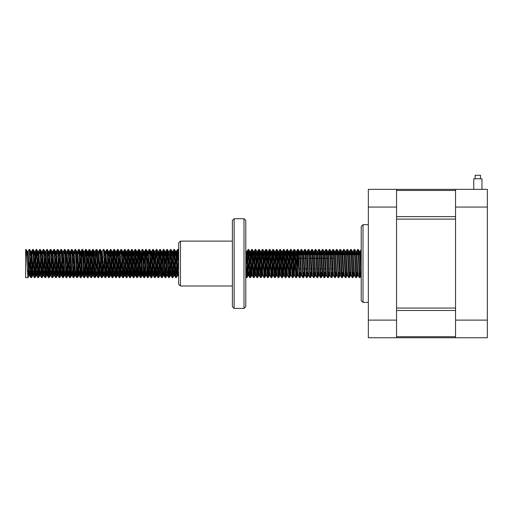 <?xml version="1.0" encoding="UTF-8"?>
<svg xmlns="http://www.w3.org/2000/svg" width="513" height="513" viewBox="0 0 513 513"><rect width="100%" height="100%" fill="white"/><g stroke="black" fill="none" stroke-linecap="round" stroke-linejoin="round"><path stroke-width="0.77" d="M298.335 258.308L297.655 259.552L297.655 255.442L298.181 254.916M331 268.863L332.982 268.863L332.982 267.985M297.655 259.552L297.867 271.903M329.493 268.863L327.467 268.863M325.96 268.863L323.934 268.863M322.427 268.863L320.401 268.863M318.894 268.863L316.867 268.863M315.36 268.863L313.34 268.863M311.827 268.863L309.807 268.863M307.415 268.863L306.274 268.863M305.831 268.863L302.741 268.863M301.234 268.863L299.207 268.863M332.982 258.263L330.571 258.263M328.987 258.263L327.037 258.263M326.595 258.263L323.504 258.263M323.062 258.263L319.971 258.263M319.528 258.263L316.438 258.263M315.995 258.263L312.904 258.263M312.462 258.263L311.327 258.263M310.442 258.263L309.371 258.263M307.794 258.263L305.838 258.263M305.402 258.263L302.311 258.263M301.868 258.263L298.778 258.263M368.302 224.707L363.005 224.707L361.242 226.477L361.242 300.656L363.005 302.42L368.302 302.42M396.562 189.38L396.562 207.047L368.302 207.047L368.302 189.38L487.35 189.38L487.35 337.746L455.557 337.746L455.557 189.38M396.562 320.086L396.562 337.746L368.302 337.746L368.302 320.086L396.562 320.086L396.562 207.047M299.374 272.397L300.547 272.397M302.901 272.397L304.074 272.397M306.434 272.397L307.608 272.397M309.967 272.397L312.026 272.397M313.501 272.397L315.559 272.397M317.034 272.397L319.092 272.397M320.567 272.397L322.626 272.397L322.222 275.744L321.112 277.661L321.574 272.397M324.101 272.397L326.153 272.397L325.749 275.744L324.639 277.661L325.107 272.397M327.634 272.397L329.686 272.397M331.161 272.397L333.219 272.397M334.694 272.397L336.752 272.397M338.227 272.397L340.286 272.397M341.761 272.397L343.819 272.397L343.415 275.744L342.306 277.661L342.767 272.397M345.294 272.397L347.352 272.397M348.827 272.397L350.886 272.397M352.36 272.397L354.412 272.397M355.894 272.397L357.946 272.397M359.427 272.397L361.242 272.397M298.611 254.737L301.702 254.737M302.144 254.737L305.235 254.737M305.677 254.737L308.768 254.737M309.211 254.737L310.237 254.737M311.115 254.737L312.302 254.737M312.744 254.737L315.835 254.737M316.277 254.737L319.368 254.737M319.804 254.737L322.895 254.737M323.337 254.737L326.428 254.737M326.871 254.737L329.962 254.737M330.404 254.737L333.495 254.737M333.937 254.737L337.028 254.737M337.471 254.737L340.561 254.737M341.004 254.737L344.095 254.737M344.537 254.737L347.628 254.737M348.064 254.737L351.155 254.737M351.597 254.737L354.688 254.737M355.131 254.737L358.221 254.737M358.664 254.737L361.242 254.737M368.302 320.086L368.302 207.047M363.005 224.707L363.005 302.42M475.198 178.787L475.198 175.254L480.501 175.254L480.501 178.787M473.73 189.38L473.73 178.787L481.964 178.787L481.964 189.38M455.557 320.086L487.35 320.086M487.35 207.047L455.557 207.047M455.557 337.746L396.562 337.746M455.557 308.024L455.557 219.109L396.562 219.109L396.562 308.024L455.557 308.024M27.875 277.693L25.65 277.693L25.65 249.433L26.24 249.857L27.875 277.693L28.85 261.021M28.068 251.344L29.158 249.472L29.331 249.857L30.921 277.661L31.537 277.276L32.383 261.021M29.196 249.433L29.773 249.857L31.402 277.693M32.274 253.743L32.864 249.857L34.499 277.693L35.07 277.276L36.25 253.743M32.729 249.433L33.307 249.857L34.935 277.693M35.807 253.743L36.397 249.857L37.988 277.661L38.603 277.276L39.45 261.021M36.263 249.433L36.833 249.857L38.469 277.693M39.341 253.743L39.924 249.857L41.521 277.661L42.137 277.276L42.983 261.021M39.796 249.433L40.367 249.857L42.002 277.693M42.874 253.743L43.458 249.857L45.054 277.661L45.67 277.276L46.51 261.021M43.31 253.743L43.541 250.517M43.329 249.433L43.9 249.857L45.535 277.693M44.746 266.106L45.708 251.389L46.863 249.433L48.171 273.384L48.588 277.661L49.107 277.661L50.043 261.021M46.843 253.743L47.074 250.517M46.863 249.433L47.433 249.857L49.068 277.693M49.934 253.743L50.524 249.857L52.121 277.661L52.73 277.276L53.576 261.021M50.377 253.743L50.601 250.517M50.389 249.433L50.967 249.857L52.602 277.693M53.467 253.743L54.057 249.857L55.654 277.661L56.263 277.276L57.11 261.021M53.91 253.743L54.134 250.517M53.923 249.433L54.5 249.857L56.135 277.693M57.001 253.743L57.591 249.857L59.181 277.661L59.797 277.276L60.643 261.021M57.443 253.743L57.668 250.517M57.456 249.433L58.033 249.857L59.668 277.693M60.534 253.743L61.124 249.857L62.714 277.661L63.33 277.276L64.176 261.021M60.989 249.433L61.566 249.857L63.195 277.693M64.067 253.743L64.657 249.857L66.248 277.661L66.863 277.276L67.71 261.021M64.51 253.743L64.734 250.517M64.523 249.433L65.093 249.857L66.728 277.693M67.601 253.743L68.191 249.857L69.781 277.661L70.396 277.276L71.243 261.021M68.043 253.743L68.267 250.517M68.056 249.433L68.627 249.857L70.262 277.693M71.134 253.743L71.717 249.857L73.314 277.661L73.93 277.276L74.776 261.021M71.589 249.433L72.16 249.857L73.795 277.693M74.661 253.743L75.251 249.857L76.847 277.661L77.463 277.276L78.303 261.021M75.122 249.433L75.693 249.857L77.328 277.693M78.194 253.743L78.784 249.857L80.381 277.661L80.99 277.276L81.836 261.021M78.656 249.433L79.226 249.857L80.862 277.693M80.631 276.61L82.144 249.472L83.914 277.661L84.523 277.276L85.37 261.021M82.183 249.433L82.76 249.857L84.395 277.693M84.164 276.61L85.677 249.472L87.441 277.661L88.056 277.276L88.903 261.021M85.716 249.433L86.293 249.857L87.928 277.693M87.697 276.61L89.211 249.472L90.974 277.661L91.59 277.276L92.436 261.021M89.236 253.743L89.461 250.517M89.249 249.433L89.826 249.857L91.455 277.693M91.231 276.61L92.744 249.472L94.507 277.661L95.123 277.276L95.572 270.845M92.782 249.433L93.36 249.857L94.988 277.693M94.758 276.61L96.277 249.472L98.041 277.661L98.656 277.276L99.503 261.021M96.303 253.743L96.527 250.517M96.316 249.433L96.886 249.857L98.522 277.693M99.394 253.743L99.977 249.857L101.574 277.661L102.19 277.276L103.036 261.021M99.849 249.433L100.42 249.857L102.055 277.693M105.107 277.661L103.998 275.744L103.588 272.057L102.228 251.389L103.337 249.472L103.511 249.857L105.107 277.661L105.723 277.276L106.563 261.021M103.382 249.433L103.953 249.857L105.588 277.693M106.454 253.743L107.044 249.857L108.641 277.661L109.25 277.276L110.096 261.021M106.916 249.433L107.486 249.857L109.122 277.693M108.891 276.61L110.442 249.433L111.757 273.384L112.174 277.661L112.783 277.276L114.187 250.517M110.43 253.743L110.654 250.517M110.442 249.433L111.02 249.857L112.655 277.693M112.424 276.61L113.937 249.472L115.701 277.661L116.316 277.276L117.163 261.021M113.976 249.433L114.553 249.857L116.188 277.693M115.957 276.61L117.471 249.472L119.234 277.661L119.85 277.276L120.696 261.021M117.496 253.743L117.721 250.517M117.509 249.433L118.086 249.857L119.715 277.693M120.587 253.743L121.177 249.857L122.767 277.661L123.383 277.276L123.832 270.845M121.03 253.743L121.254 250.517M121.042 249.433L121.619 249.857L123.248 277.693M124.12 253.743L124.71 249.857L125.884 273.384L126.301 277.661L126.782 277.693L128.321 250.517M124.229 261.021L124.787 250.517M124.576 249.433L125.146 249.857L126.782 277.693M126.551 276.61L128.109 249.433L129.417 273.384L129.834 277.661L130.449 277.276L131.854 250.517M128.109 249.433L128.68 249.857L130.315 277.693M130.084 276.61L131.642 249.433L132.95 273.384L133.367 277.661L133.983 277.276L135.387 250.517M131.642 249.433L132.213 249.857L133.848 277.693M133.617 276.61L135.175 249.433L136.484 273.384L136.9 277.661L137.516 277.276L138.914 250.517M135.175 249.433L135.746 249.857L137.381 277.693M137.151 276.61L138.702 249.433L140.017 273.384L140.434 277.661L141.043 277.276L142.447 250.517M138.702 249.433L139.279 249.857L140.915 277.693M140.684 276.61L142.236 249.433L143.55 273.384L143.961 277.661L144.576 277.276L145.981 250.517M142.236 249.433L142.813 249.857L144.448 277.693M144.217 276.61L145.73 249.472L147.494 277.661L148.11 277.276L148.956 261.021M145.769 249.433L146.346 249.857L147.981 277.693M148.847 253.743L149.437 249.857L150.61 273.384L151.027 277.661L151.508 277.693L153.047 250.517M149.289 253.743L149.514 250.517M149.302 249.433L149.879 249.857L151.508 277.693M151.284 276.61L152.797 249.472L154.56 277.661L155.176 277.276L156.023 261.021M152.836 249.433L153.406 249.857L155.041 277.693M154.811 276.61L156.369 249.433L157.677 273.384L158.094 277.661L158.709 277.276L160.114 250.517M156.356 253.743L156.58 250.517M156.369 249.433L156.94 249.857L158.575 277.693M159.319 256.308L160.03 249.857L161.21 273.384L161.627 277.661L162.146 277.661L163.647 250.517M159.902 249.433L160.473 249.857L162.108 277.693M161.877 276.61L163.435 249.433L164.744 273.384L165.16 277.661L165.776 277.276L167.18 250.517M163.435 249.433L164.006 249.857L165.641 277.693M165.41 276.61L166.962 249.433L168.277 273.384L168.694 277.661L169.303 277.276L170.707 250.517M166.962 249.433L167.539 249.857L169.175 277.693M169.918 256.308L170.63 249.857L171.81 273.384L172.227 277.661L172.746 277.661L174.24 250.517M170.496 249.433L171.073 249.857L172.708 277.693M173.452 256.308L174.163 249.857L175.343 273.384L175.754 277.661L176.273 277.661L177.774 250.517M174.029 249.433L174.606 249.857L176.241 277.693M176.01 276.61L177.524 249.472L178.671 269.139M177.562 249.433L178.139 249.857L178.671 258.328M245.791 269.139L246.407 277.661L247.022 277.276L248.427 250.517M245.791 258.328L246.888 277.693M246.657 276.61L248.17 249.472L249.94 277.661L250.556 277.276L250.998 270.845M248.215 249.433L248.786 249.857L250.421 277.693M251.165 256.308L251.877 249.857L253.056 273.384L253.473 277.661L253.993 277.661L255.487 250.517M251.402 261.021L251.96 250.517M251.748 249.433L252.319 249.857L253.954 277.693M253.723 276.61L255.275 249.433L256.59 273.384L257.007 277.661L257.616 277.276L259.02 250.517M255.275 249.433L255.852 249.857L257.488 277.693M257.257 276.61L258.808 249.433L260.123 273.384L260.54 277.661L261.149 277.276L262.553 250.517M258.808 249.433L259.386 249.857L261.021 277.693M261.765 256.308L262.476 249.857L264.067 277.661L264.682 277.276L265.131 270.845M262.342 249.433L262.919 249.857L264.554 277.693M264.323 276.61L265.875 249.433L267.183 273.384L267.6 277.661L268.216 277.276L269.62 250.517M265.529 261.021L266.087 250.517M265.875 249.433L266.452 249.857L268.081 277.693M267.857 276.61L269.37 249.472L271.133 277.661L271.749 277.276L272.198 270.845M269.408 249.433L269.985 249.857L271.614 277.693M271.383 276.61L272.942 249.433L274.25 273.384L274.667 277.661L275.282 277.276L276.687 250.517M272.595 261.021L273.153 250.517M272.942 249.433L273.512 249.857L275.148 277.693M274.917 276.61L276.475 249.433L277.783 273.384L278.2 277.661L278.815 277.276L280.22 250.517M276.475 249.433L277.046 249.857L278.681 277.693M278.45 276.61L280.008 249.433L281.316 273.384L281.733 277.661L282.349 277.276L283.753 250.517M280.008 249.433L280.579 249.857L282.214 277.693M281.983 276.61L283.542 249.433L284.85 273.384L285.266 277.661L285.876 277.276L287.28 250.517M283.542 249.433L284.112 249.857L285.747 277.693M285.517 276.61L287.03 249.472L288.8 277.661L289.409 277.276L289.858 270.845M287.068 249.433L287.646 249.857L289.281 277.693M289.05 276.61L290.563 249.472L292.327 277.661L292.942 277.276L293.391 270.845M290.255 261.021L290.813 250.517M290.602 249.433L291.179 249.857L292.814 277.693M292.583 276.61L294.096 249.472L295.86 277.661L296.476 277.276L296.924 270.845M293.789 261.021L294.347 250.517M294.135 249.433L294.712 249.857L296.341 277.693M296.116 276.61L297.668 249.433L299.393 277.661L300.009 277.276L300.381 272.397M297.322 261.021L297.88 250.517M297.668 249.433L298.245 249.857L299.874 277.693M300.695 254.737L301.336 249.857L302.926 277.661L303.542 277.276L303.908 272.397M301.137 254.737L301.413 250.517M301.202 249.433L301.772 249.857L303.407 277.693M304.228 254.737L304.863 249.857L306.46 277.661L307.075 277.276L307.441 272.397M304.671 254.737L304.946 250.517M304.735 249.433L305.306 249.857L306.941 277.693M307.762 254.737L308.396 249.857L309.993 277.661L310.609 277.276L310.974 272.397M308.204 254.737L308.48 250.517M308.268 249.433L308.839 249.857L310.474 277.693M311.295 254.737L311.93 249.857L313.526 277.661L314.142 277.276L314.507 272.397M311.737 254.737L312.013 250.517M311.801 249.433L312.372 249.857L314.007 277.693M314.828 254.737L315.463 249.857L317.06 277.661L317.669 277.276L318.041 272.397M315.271 254.737L315.54 250.517M315.328 249.433L315.905 249.857L317.541 277.693M318.361 254.737L318.996 249.857L320.176 273.384L320.587 277.661L321.112 277.661M318.797 254.737L319.073 250.517M318.862 249.433L319.439 249.857L321.074 277.693M321.888 254.737L322.53 249.857L323.703 273.384L324.12 277.661L324.639 277.661M322.331 254.737L322.606 250.517M322.395 249.433L322.972 249.857L324.607 277.693M325.422 254.737L326.063 249.857L327.653 277.661L328.269 277.276L328.641 272.397M325.864 254.737L326.14 250.517M325.928 249.433L326.505 249.857L328.134 277.693M328.955 254.737L329.596 249.857L331.186 277.661L331.802 277.276L332.168 272.397M329.397 254.737L329.673 250.517M329.461 249.433L330.032 249.857L331.667 277.693M332.488 254.737L333.129 249.857L334.72 277.661L335.335 277.276L335.701 272.397M332.931 254.737L333.206 250.517M332.995 249.433L333.565 249.857L335.201 277.693M336.021 254.737L336.656 249.857L338.253 277.661L338.869 277.276L339.234 272.397M336.464 254.737L336.74 250.517M336.528 249.433L337.099 249.857L338.734 277.693M339.555 254.737L340.19 249.857L341.369 273.384L341.786 277.661L342.306 277.661M339.997 254.737L340.273 250.517M340.061 249.433L340.632 249.857L342.267 277.693M343.088 254.737L343.723 249.857L345.32 277.661L345.929 277.276L346.301 272.397M343.53 254.737L343.8 250.517M343.588 249.433L344.165 249.857L345.8 277.693M346.621 254.737L347.256 249.857L348.853 277.661L349.462 277.276L349.834 272.397M347.057 254.737L347.333 250.517M347.121 249.433L347.699 249.857L349.334 277.693M350.148 254.737L350.789 249.857L352.38 277.661L352.995 277.276L353.367 272.397M350.591 254.737L350.866 250.517M350.655 249.433L351.232 249.857L352.867 277.693M353.681 254.737L354.323 249.857L355.913 277.661L356.529 277.276L356.901 272.397M354.124 254.737L354.4 250.517M354.188 249.433L354.765 249.857L356.394 277.693M357.215 254.737L357.856 249.857L359.446 277.661L360.062 277.276L360.434 272.397M357.657 254.737L357.933 250.517M357.721 249.433L358.298 249.857L359.927 277.693M360.748 254.737L361.242 249.44M31.178 276.61L32.152 256.308M34.711 276.61L35.686 256.308M38.238 276.61L39.212 256.308M41.771 276.61L42.746 256.308M45.304 276.61L46.279 256.308M48.838 276.61L49.812 256.308M52.371 276.61L53.346 256.308M55.904 276.61L56.879 256.308M59.437 276.61L60.412 256.308M62.971 276.61L63.945 256.308M66.498 276.61L67.472 256.308M70.031 276.61L71.006 256.308M73.564 276.61L74.539 256.308M77.097 276.61L78.072 256.308M98.291 276.61L98.855 266.087M101.824 276.61L102.799 256.308M105.357 276.61L106.332 256.308M119.491 276.61L120.465 256.308M123.024 276.61L123.582 266.087M147.75 276.61L148.725 256.308M158.344 276.61L158.908 266.087M168.944 276.61L169.502 266.087M172.477 276.61L173.035 266.087M250.19 276.61L250.754 266.087M260.79 276.61L261.348 266.087M299.643 276.61L299.938 272.397M303.177 276.61L303.472 272.397M306.71 276.61L306.998 272.397M310.243 276.61L310.532 272.397M313.776 276.61L314.065 272.397M317.31 276.61L317.598 272.397M320.843 276.61L321.132 272.397M324.376 276.61L324.665 272.397M327.91 276.61L328.198 272.397M331.436 276.61L331.731 272.397M334.97 276.61L335.258 272.397M338.503 276.61L338.792 272.397M342.036 276.61L342.325 272.397M345.57 276.61L345.858 272.397M349.103 276.61L349.391 272.397M352.636 276.61L352.925 272.397M356.169 276.61L356.458 272.397M359.696 276.61L359.991 272.397M361.19 254.737L361.242 253.743M28.471 254.07L27.638 255.07L26.753 255.07L27.208 251.344L28.228 251.71L29.812 275.744L30.382 270.826M26.144 249.465L27.343 251.71L28.978 275.782L29.972 261.04M30.216 256.288L30.742 251.344L31.761 251.71L33.345 275.744L33.916 270.826M29.677 249.465L30.876 251.71L32.511 275.782L33.505 261.04M33.749 256.288L34.275 251.344L35.288 251.71L36.878 275.744L37.449 270.826M33.21 249.465L34.409 251.71L36.045 275.782L37.032 261.04M37.282 256.288L37.808 251.344L38.821 251.71L40.412 275.744L40.982 270.826M36.744 249.465L37.943 251.71L39.572 275.782L40.565 261.04M40.816 256.288L41.341 251.344L42.355 251.71L43.945 275.744L44.516 270.826M40.277 249.465L41.47 251.71L43.105 275.782L44.099 261.04M44.349 256.288L44.875 251.344L45.888 251.71L47.478 275.744L48.049 270.826M43.804 249.465L45.003 251.71L46.638 275.782L47.632 261.04M47.882 256.288L48.408 251.344L49.421 251.71L51.005 275.744L51.576 270.826M47.337 249.465L48.536 251.71L50.171 275.782L51.165 261.04M51.415 256.288L51.935 251.344M50.87 249.465L52.069 251.71L53.705 275.782L54.699 261.04M54.942 256.288L55.468 251.344M54.404 249.465L55.603 251.71L57.238 275.782L58.232 261.04M58.476 256.288L59.001 251.344M57.937 249.465L59.136 251.71L60.771 275.782L61.765 261.04M62.009 256.288L62.535 251.344L63.548 251.71L65.138 275.744L65.709 270.826M61.47 249.465L62.669 251.71L64.305 275.782L64.741 272.217M65.542 256.288L66.068 251.344L67.081 251.71L68.671 275.744L69.242 270.826M65.004 249.465L66.203 251.71L67.831 275.782L68.825 261.04M69.075 256.288L69.601 251.344L70.614 251.71L72.205 275.744L72.775 270.826M68.537 249.465L69.736 251.71L71.365 275.782L71.801 272.217M72.609 256.288L73.135 251.344M72.07 249.465L73.263 251.71L74.898 275.782L75.334 272.217M76.142 256.288L76.668 251.344L77.681 251.71L79.271 275.744L79.842 270.826M75.597 249.465L76.796 251.71L78.431 275.782L79.425 261.04M79.675 256.288L80.201 251.344L81.214 251.71L82.798 275.744L83.369 270.826M79.13 249.465L80.329 251.71L81.965 275.782L82.401 272.217M83.209 256.288L83.728 251.344L84.748 251.71L86.331 275.744L86.902 270.826M82.664 249.465L83.863 251.71L85.543 275.744L84.433 277.661M85.934 272.217L86.492 261.04M86.735 256.288L87.261 251.344L88.281 251.71L89.865 275.744L90.435 270.826M86.197 249.465L87.396 251.71L89.076 275.744L87.96 277.661M89.467 272.217L90.025 261.04M90.269 256.288L90.795 251.344L91.814 251.71L93.398 275.744L93.969 270.826M89.73 249.465L90.929 251.71L92.603 275.744L91.494 277.661M93 272.217L93.558 261.04M93.802 256.288L94.328 251.344L95.341 251.71L96.521 272.057L96.931 275.744L98.041 277.661M93.263 249.465L94.463 251.71L95.636 272.057L96.091 275.782L96.957 275.782M96.136 275.744L97.085 261.04M97.335 256.288L97.861 251.344M96.797 249.465L97.996 251.71L99.625 275.782L100.619 261.04M100.869 256.288L101.394 251.344M100.33 249.465L101.523 251.71L103.158 275.782L104.152 261.04M104.402 256.288L104.928 251.344L105.941 251.71L107.531 275.744L108.102 270.826M103.857 249.465L105.056 251.71L106.691 275.782L107.685 261.04M107.935 256.288L108.461 251.344L109.474 251.71L111.058 275.744L111.629 270.826M107.39 249.465L108.589 251.71L110.224 275.782L111.218 261.04M111.468 256.288L111.988 251.344L113.007 251.71L114.591 275.744L115.162 270.826M110.923 249.465L112.123 251.71L113.758 275.782L114.752 261.04M114.995 256.288L115.521 251.344L116.541 251.71L118.125 275.744L118.695 270.826M114.457 249.465L115.656 251.71L117.291 275.782L118.285 261.04M118.529 256.288L119.054 251.344L120.074 251.71L121.658 275.744L122.229 270.826M117.99 249.465L119.189 251.71L120.824 275.782L121.818 261.04M122.062 256.288L122.588 251.344L123.601 251.71L125.191 275.744L125.762 270.826M121.523 249.465L122.722 251.71L124.358 275.782L125.345 261.04M125.595 256.288L126.121 251.344L127.134 251.71L128.725 275.744L129.295 270.826M125.057 249.465L126.256 251.71L127.884 275.782L128.878 261.04M129.129 256.288L129.654 251.344L130.668 251.71L132.258 275.744L132.829 270.826M128.59 249.465L129.783 251.71L131.418 275.782L132.412 261.04M132.662 256.288L133.188 251.344L134.201 251.71L135.791 275.744L136.362 270.826M132.117 249.465L133.316 251.71L134.951 275.782L135.945 261.04M136.195 256.288L136.721 251.344L137.734 251.71L139.318 275.744L139.889 270.826M135.65 249.465L136.849 251.71L138.484 275.782L139.478 261.04M139.728 256.288L140.248 251.344M139.183 249.465L140.382 251.71L142.018 275.782L142.454 272.217M143.255 256.288L143.781 251.344L144.801 251.71L146.385 275.744L146.955 270.826M142.717 249.465L143.916 251.71L145.551 275.782L145.987 272.217M146.789 256.288L147.314 251.344L148.334 251.71L149.918 275.744L150.489 270.826M146.25 249.465L147.449 251.71L149.084 275.782L150.078 261.04M150.322 256.288L150.848 251.344M149.783 249.465L150.982 251.71L152.618 275.782L153.611 261.04M153.855 256.288L154.381 251.344M153.316 249.465L154.516 251.71L156.144 275.782L157.138 261.04M157.388 256.288L157.914 251.344M156.85 249.465L158.049 251.71L159.723 275.744L158.613 277.661M160.114 272.217L160.672 261.04M160.922 256.288L161.448 251.344M160.383 249.465L161.576 251.71L163.211 275.782L164.231 275.417L164.622 270.826M162.146 277.661L163.256 275.744L163.647 272.217M164.455 256.288L164.981 251.344L165.994 251.71L167.584 275.744L168.155 270.826M163.91 249.465L165.109 251.71L166.744 275.782L165.68 277.661M167.988 256.288L168.514 251.344L169.527 251.71L171.111 275.744L171.682 270.826M167.443 249.465L168.642 251.71L170.278 275.782L171.271 261.04M171.515 256.288L172.041 251.344L173.061 251.71L174.644 275.744L175.215 270.826M170.976 249.465L172.176 251.71L173.811 275.782L174.805 261.04M175.048 256.288L175.574 251.344L176.594 251.71L177.767 272.057L178.223 275.782L178.671 272.044M174.51 249.465L175.709 251.71L177.344 275.782L178.338 261.04M178.582 256.288L178.671 254.73M245.791 254.73L246.362 251.71L247.991 275.782L248.985 261.04M249.235 256.288L249.76 251.344L250.774 251.71L251.954 272.057L252.364 275.744L253.473 277.661M248.696 249.465L249.889 251.71L251.524 275.782L252.518 261.04M252.768 256.288L253.294 251.344M252.223 249.465L253.422 251.71L255.057 275.782L256.051 261.04M256.301 256.288L256.955 251.71L258.59 275.782L259.584 261.04M259.828 256.288L260.354 251.344M259.289 249.465L260.489 251.71L262.124 275.782L263.118 261.04M263.361 256.288L264.022 251.71L265.657 275.782L266.651 261.04M266.895 256.288L267.555 251.71L269.19 275.782L270.184 261.04M270.428 256.288L270.954 251.344L271.967 251.71L273.147 272.057L273.557 275.744L274.667 277.661M269.889 249.465L271.088 251.71L272.717 275.782L273.711 261.04M273.961 256.288L274.487 251.344M273.423 249.465L274.622 251.71L276.25 275.782L277.244 261.04M277.495 256.288L278.02 251.344M276.956 249.465L278.149 251.71L279.784 275.782L280.778 261.04M281.028 256.288L281.554 251.344M280.483 249.465L281.682 251.71L283.317 275.782L284.311 261.04M284.561 256.288L285.087 251.344L286.1 251.71L287.28 272.057L287.684 275.744L288.8 277.661M284.016 249.465L285.215 251.71L286.85 275.782L287.844 261.04M288.094 256.288L288.614 251.344L289.633 251.71L290.807 272.057L291.217 275.744L292.327 277.661M287.549 249.465L288.748 251.71L290.384 275.782L291.378 261.04M291.621 256.288L292.282 251.71L293.962 275.744L292.852 277.661M294.353 272.217L294.911 261.04M295.155 256.288L295.815 251.71L296.989 272.057L297.45 275.782L297.886 272.217M298.778 254.737L299.214 251.344M298.149 249.465L299.348 251.71L300.984 275.782L301.407 272.397M302.311 254.737L302.747 251.344M301.682 249.465L302.882 251.71L304.51 275.782L304.934 272.397M305.844 254.737L306.28 251.344L307.293 251.71L308.473 272.057L308.884 275.744L309.993 277.661M305.216 249.465L306.408 251.71L308.044 275.782L306.979 277.661M308.089 275.744L308.467 272.397M309.377 254.737L309.814 251.344L310.827 251.71L312.007 272.057L312.417 275.744L313.526 277.661M308.743 249.465L309.942 251.71L311.577 275.782L312 272.397M312.911 254.737L313.475 251.71L314.655 272.057L315.11 275.782L315.533 272.397M316.438 254.737L317.008 251.71L318.188 272.057L318.644 275.782L319.067 272.397M319.971 254.737L320.542 251.71L322.222 275.744M323.504 254.737L324.075 251.71L325.749 275.744M327.037 254.737L327.608 251.71L328.782 272.057L329.243 275.782L329.667 272.397M330.571 254.737L331.007 251.344L332.02 251.71L333.2 272.057L333.61 275.744L334.72 277.661M329.942 249.465L331.141 251.71L332.77 275.782L333.194 272.397M334.104 254.737L334.54 251.344M333.476 249.465L334.675 251.71L335.848 272.057L336.304 275.782L337.163 275.782M336.348 275.744L336.727 272.397M337.637 254.737L338.073 251.344M337.009 249.465L338.202 251.71L339.837 275.782L340.26 272.397M341.171 254.737L341.735 251.71L343.415 275.744M344.704 254.737L345.268 251.71L346.448 272.057L346.903 275.782L347.327 272.397M348.231 254.737L348.802 251.71L349.981 272.057L350.437 275.782L350.86 272.397M351.764 254.737L352.335 251.71L353.515 272.057L353.97 275.782L354.829 275.782M352.899 277.661L354.015 275.744L354.393 272.397M355.297 254.737L355.868 251.71L357.042 272.057L357.503 275.782L357.927 272.397M358.831 254.737L359.401 251.71L360.575 272.057L361.03 275.782L361.242 274.891M27.638 255.07L28.048 251.389M30.62 266.106L31.626 251.344M34.147 266.106L35.16 251.344M37.68 266.106L38.693 251.344M41.213 266.106L42.226 251.344M48.28 266.106L49.286 251.344M51.813 266.106L52.82 251.344L54.538 275.744L55.109 270.826M55.346 266.106L56.353 251.344L58.072 275.744L58.642 270.826M58.88 266.106L59.886 251.344L61.605 275.744L62.176 270.826M62.406 266.106L62.971 254.916M64.484 249.472L63.42 251.344M65.94 266.106L66.504 254.916M68.017 249.472L66.953 251.344M69.473 266.106L70.435 251.389L71.544 249.472M73.006 266.106L74.013 251.344L75.738 275.744L76.309 270.826M76.54 266.106L77.104 254.916M78.611 249.472L77.546 251.344M80.073 266.106L81.08 251.344M83.606 266.106L84.164 254.916M85.677 249.472L84.613 251.344M87.139 266.106L88.101 251.389L89.211 249.472M90.666 266.106L91.635 251.389L92.744 249.472M94.2 266.106L94.764 254.916M96.976 275.782L97.502 270.826M97.733 266.106L98.297 254.916M97.88 251.344L98.874 251.71L100.465 275.744L101.035 270.826M101.266 266.106L101.831 254.916M103.998 275.744L104.569 270.826M104.799 266.106L105.806 251.344M108.333 266.106L109.295 251.389L110.404 249.472M111.866 266.106L112.828 251.389L113.937 249.472M115.399 266.106L116.406 251.344M118.933 266.106L119.939 251.344M122.46 266.106L123.473 251.344M125.993 266.106L127.006 251.344M129.526 266.106L130.539 251.344M133.059 266.106L134.066 251.344M136.593 266.106L137.599 251.344M140.126 266.106L140.684 254.916M142.197 249.472L141.088 251.389L142.851 275.744L143.422 270.826M143.659 266.106L144.666 251.344M147.193 266.106L148.199 251.344M150.719 266.106L151.733 251.344L153.451 275.744L154.022 270.826M154.253 266.106L154.817 254.916M155.215 251.389L156.984 275.744L157.555 270.826M157.786 266.106L158.748 251.389M157.933 251.344L158.927 251.71L160.563 275.782L159.678 275.782M161.319 266.106L162.281 251.389L163.391 249.472M161.467 251.344L162.461 251.71L164.096 275.782M164.853 266.106L165.859 251.344M168.386 266.106L168.95 254.916M171.919 266.106L172.926 251.344M175.452 266.106L176.459 251.344M246.099 266.106L246.65 255.07L247.24 251.71L248.42 272.057L248.831 275.744L249.94 277.661M248.876 275.782L249.401 270.826M249.632 266.106L250.639 251.344M253.166 266.106L253.717 255.07L254.307 251.71L255.487 272.057L255.897 275.744L257.007 277.661M256.699 266.106L257.25 255.07L257.84 251.71L259.02 272.057L259.424 275.744L260.54 277.661M260.232 266.106L260.784 255.07L261.374 251.71L262.547 272.057L262.957 275.744L264.067 277.661M263.765 266.106L264.317 255.07L264.907 251.71L266.08 272.057L266.491 275.744L267.6 277.661M267.292 266.106L267.85 255.07L268.44 251.71L269.614 272.057L270.024 275.744L271.133 277.661M270.826 266.106L271.839 251.344M274.359 266.106L275.321 251.389L276.43 249.472M274.506 251.344L275.5 251.71L276.68 272.057L277.091 275.744L278.2 277.661M277.892 266.106L278.444 255.07L279.034 251.71L280.213 272.057L280.624 275.744L281.733 277.661M281.425 266.106L281.977 255.07L282.567 251.71L283.747 272.057L284.157 275.744L285.266 277.661M284.959 266.106L285.965 251.344M288.492 266.106L289.499 251.344M292.025 266.106L292.987 251.389L294.096 249.472M292.147 251.344L293.167 251.71L294.34 272.057L294.751 275.744L295.86 277.661M295.559 266.106L296.11 255.07L296.7 251.71L297.873 272.057L298.284 275.744L299.393 277.661M299.663 254.737L300.227 251.71L301.407 272.057L301.817 275.744L302.926 277.661M303.196 254.737L303.76 251.71L304.94 272.057L305.35 275.744L306.46 277.661M306.729 254.737L307.165 251.344M310.256 254.737L310.647 251.389M313.789 254.737L314.36 251.71L315.54 272.057L315.944 275.744L317.06 277.661M317.323 254.737L317.893 251.71L319.067 272.057L319.477 275.744L320.587 277.661M320.856 254.737L321.427 251.71L322.6 272.057L323.01 275.744L324.12 277.661M324.389 254.737L324.96 251.71L326.133 272.057L326.544 275.744L327.653 277.661M327.922 254.737L328.487 251.71L329.667 272.057L330.077 275.744L331.186 277.661M331.456 254.737L331.892 251.344M334.989 254.737L335.553 251.71L336.733 272.057L337.144 275.744L338.253 277.661M338.516 254.737L339.087 251.71L340.266 272.057L340.677 275.744L341.786 277.661M342.049 254.737L342.62 251.71L343.8 272.057L344.204 275.744L345.32 277.661M345.582 254.737L346.153 251.71L347.327 272.057L347.737 275.744L348.853 277.661M349.116 254.737L349.686 251.71L350.86 272.057L351.27 275.744L352.38 277.661M352.649 254.737L353.22 251.71L354.393 272.057L354.804 275.744L355.913 277.661M356.182 254.737L356.753 251.71L357.927 272.057L358.337 275.744L359.446 277.661M359.716 254.737L360.28 251.71L361.242 267.985M180.441 285.998L178.671 284.228L178.671 242.899L180.441 241.136L180.441 285.998L232.37 285.998M234.133 308.428L232.37 306.659L232.37 220.468L234.133 218.705L234.133 308.428L244.021 308.428L244.021 218.705L234.133 218.705M244.021 218.705L245.791 220.468L245.791 306.659L244.021 308.428M245.791 261.521L246.407 275.096L245.791 275.096M396.562 336.714L455.557 336.714M455.557 310.525L396.562 310.525M396.562 216.608L455.557 216.608M455.557 190.419L396.562 190.419M29.023 275.744L27.914 277.661M32.55 275.744L31.44 277.661M36.083 275.744L34.974 277.661M39.616 275.744L38.507 277.661M43.15 275.744L42.04 277.661M46.683 275.744L45.574 277.661M50.216 275.744L49.107 277.661M53.75 275.744L52.64 277.661M57.283 275.744L56.173 277.661M60.81 275.744L59.7 277.661M64.343 275.744L63.234 277.661M67.876 275.744L66.767 277.661M71.41 275.744L70.3 277.661M74.943 275.744L73.834 277.661M78.476 275.744L77.367 277.661M82.009 275.744L80.9 277.661M96.117 275.782L95.027 277.661M99.669 275.744L98.56 277.661M103.203 275.744L102.093 277.661M106.736 275.744L105.627 277.661M110.269 275.744L109.16 277.661M113.803 275.744L112.693 277.661M117.336 275.744L116.227 277.661M120.863 275.744L119.753 277.661M124.396 275.744L123.287 277.661M127.929 275.744L126.82 277.661M131.463 275.744L130.353 277.661M134.996 275.744L133.887 277.661M138.529 275.744L137.42 277.661M142.063 275.744L140.953 277.661M145.596 275.744L144.486 277.661M149.123 275.744L148.013 277.661M152.656 275.744L151.547 277.661M156.189 275.744L155.08 277.661M170.322 275.744L169.213 277.661M173.856 275.744L172.746 277.661M177.389 275.744L176.273 277.661M178.671 250.556L178.043 249.465M246.272 251.383L245.791 250.556M248.036 275.744L246.926 277.661M251.569 275.744L250.459 277.661M255.102 275.744L253.993 277.661M256.866 251.383L255.756 249.465M258.635 275.744L257.526 277.661M262.169 275.744L261.059 277.661M263.932 251.383L262.823 249.465M265.702 275.744L264.586 277.661M267.465 251.383L266.356 249.465M269.229 275.744L268.119 277.661M272.762 275.744L271.653 277.661M276.295 275.744L275.186 277.661M279.829 275.744L278.719 277.661M283.362 275.744L282.253 277.661M286.895 275.744L285.786 277.661M290.429 275.744L289.319 277.661M292.192 251.383L291.083 249.465M295.725 251.383L294.616 249.465M297.469 275.782L296.379 277.661M301.003 275.782L299.913 277.661M304.555 275.744L303.446 277.661M311.622 275.744L310.512 277.661M313.385 251.383L312.276 249.465M315.155 275.744L314.046 277.661M316.919 251.383L315.809 249.465M318.688 275.744L317.579 277.661M320.452 251.383L319.342 249.465M323.985 251.383L322.876 249.465M327.518 251.383L326.409 249.465M329.282 275.744L328.173 277.661M332.815 275.744L331.706 277.661M336.329 275.782L335.239 277.661M339.863 275.782L338.772 277.661M341.645 251.383L340.536 249.465M345.178 251.383L344.069 249.465M347.763 275.782L346.923 275.782L345.839 277.661M348.712 251.383L347.602 249.465M350.482 275.744L349.372 277.661M352.245 251.383L351.136 249.465M355.778 251.383L354.669 249.465M357.542 275.744L356.432 277.661M359.312 251.383L358.202 249.465M361.075 275.744L359.966 277.661M29.857 275.782L28.978 275.782M33.39 275.782L32.511 275.782M36.923 275.782L36.045 275.782M40.456 275.782L39.572 275.782M43.99 275.782L43.105 275.782M47.523 275.782L46.638 275.782M51.056 275.782L50.171 275.782M53.884 249.472L52.82 251.344L51.96 251.344M54.59 275.782L53.705 275.782M56.353 251.344L55.494 251.344M58.123 275.782L57.238 275.782M59.886 251.344L59.027 251.344M61.65 275.782L60.771 275.782M65.183 275.782L64.305 275.782M68.716 275.782L67.831 275.782M72.25 275.782L71.365 275.782M75.078 249.472L74.013 251.344L73.154 251.344M75.783 275.782L74.898 275.782M79.316 275.782L78.431 275.782M82.849 275.782L81.965 275.782M86.383 275.782L85.498 275.782M89.91 275.782L89.031 275.782M93.443 275.782L92.564 275.782M100.51 275.782L99.625 275.782M102.279 251.344L101.414 251.344M104.043 275.782L103.158 275.782M107.576 275.782L106.691 275.782M111.109 275.782L110.224 275.782M114.643 275.782L113.758 275.782M118.17 275.782L117.291 275.782M121.703 275.782L120.824 275.782M125.236 275.782L124.358 275.782M128.769 275.782L127.884 275.782M132.303 275.782L131.418 275.782M135.836 275.782L134.951 275.782M139.369 275.782L138.484 275.782M141.133 251.344L140.273 251.344M142.903 275.782L142.018 275.782M146.436 275.782L145.551 275.782M149.963 275.782L149.084 275.782M151.733 251.344L150.873 251.344M153.496 275.782L152.618 275.782M155.266 251.344L154.4 251.344M157.029 275.782L156.144 275.782M167.604 275.782L166.744 275.782M171.162 275.782L170.278 275.782M174.696 275.782L173.811 275.782M178.223 275.782L177.344 275.782M247.112 251.344L246.227 251.344M248.85 275.782L247.991 275.782M252.383 275.782L251.524 275.782M254.172 251.344L253.313 251.344M255.916 275.782L255.057 275.782M257.706 251.344L256.827 251.344M259.45 275.782L258.59 275.782M261.239 251.344L260.38 251.344M262.983 275.782L262.124 275.782M264.772 251.344L263.887 251.344M266.516 275.782L265.657 275.782M268.305 251.344L267.42 251.344M270.05 275.782L269.19 275.782M273.583 275.782L272.717 275.782M277.11 275.782L276.25 275.782M278.905 251.344L278.04 251.344M280.643 275.782L279.784 275.782M282.432 251.344L281.573 251.344M284.176 275.782L283.317 275.782M287.71 275.782L286.85 275.782M291.243 275.782L290.384 275.782M294.776 275.782L293.917 275.782M296.565 251.344L295.68 251.344M298.31 275.782L297.45 275.782M300.099 251.344L299.239 251.344M301.843 275.782L300.984 275.782M303.632 251.344L302.766 251.344M305.37 275.782L304.51 275.782M308.903 275.782L308.044 275.782M312.436 275.782L311.577 275.782M314.225 251.344L313.347 251.344M315.97 275.782L315.11 275.782M317.759 251.344L316.874 251.344M319.503 275.782L318.644 275.782M321.292 251.344L320.407 251.344M323.036 275.782L322.177 275.782M324.825 251.344L323.94 251.344M326.569 275.782L325.71 275.782M328.358 251.344L327.474 251.344M330.103 275.782L329.243 275.782M333.636 275.782L332.77 275.782M335.425 251.344L334.559 251.344M338.952 251.344L338.093 251.344M340.696 275.782L339.837 275.782M342.485 251.344L341.607 251.344M344.229 275.782L343.37 275.782M346.019 251.344L345.14 251.344M349.552 251.344L348.667 251.344M351.296 275.782L350.437 275.782M353.085 251.344L352.2 251.344M356.618 251.344L355.733 251.344M358.363 275.782L357.503 275.782M360.152 251.344L359.267 251.344M361.216 249.472L360.1 251.389M357.683 249.472L356.573 251.389M354.15 249.472L353.04 251.389M350.616 249.472L349.507 251.389M347.083 249.472L345.974 251.389M343.55 249.472L342.44 251.389M340.016 249.472L338.907 251.389M336.483 249.472L335.374 251.389M332.956 249.472L331.84 251.389M329.423 249.472L328.314 251.389M325.89 249.472L324.78 251.389M322.356 249.472L321.266 251.344M318.823 249.472L317.714 251.389M315.29 249.472L314.18 251.389M311.757 249.472L310.673 251.344M308.223 249.472L307.114 251.389M304.696 249.472L303.581 251.389M301.163 249.472L300.047 251.389M297.63 249.472L296.52 251.389M290.563 249.472L289.454 251.389M287.03 249.472L285.921 251.389M283.497 249.472L282.413 251.344M279.963 249.472L278.854 251.389M272.903 249.472L271.787 251.389M269.37 249.472L268.261 251.389M265.837 249.472L264.727 251.389M262.303 249.472L261.194 251.389M258.77 249.472L257.686 251.344M255.237 249.472L254.127 251.389M251.703 249.472L250.594 251.389M248.17 249.472L247.061 251.389M246.407 277.661L245.791 276.597M178.671 276.597L178.178 275.744M177.524 249.472L176.414 251.389M175.754 277.661L174.644 275.744M173.99 249.472L172.881 251.389M172.227 277.661L171.111 275.744M170.457 249.472L169.373 251.344M168.694 277.661L167.584 275.744M166.924 249.472L165.814 251.389M165.16 277.661L164.051 275.744M161.627 277.661L160.518 275.744M159.857 249.472L158.773 251.344M158.094 277.661L156.984 275.744M156.33 249.472L155.24 251.344M154.56 277.661L153.451 275.744M152.797 249.472L151.688 251.389M151.027 277.661L149.918 275.744M149.264 249.472L148.154 251.389M147.494 277.661L146.385 275.744M145.73 249.472L144.621 251.389M143.961 277.661L142.851 275.744M140.434 277.661L139.318 275.744M138.664 249.472L137.555 251.389M136.9 277.661L135.791 275.744M135.131 249.472L134.021 251.389M133.367 277.661L132.258 275.744M131.597 249.472L130.488 251.389M129.834 277.661L128.725 275.744M128.07 249.472L126.955 251.389M126.301 277.661L125.191 275.744M124.537 249.472L123.428 251.389M122.767 277.661L121.658 275.744M121.004 249.472L119.895 251.389M119.234 277.661L118.125 275.744M117.471 249.472L116.361 251.389M115.701 277.661L114.591 275.744M112.174 277.661L111.058 275.744M108.641 277.661L107.531 275.744M106.871 249.472L105.761 251.389M101.574 277.661L100.465 275.744M99.811 249.472L98.72 251.344M96.277 249.472L95.187 251.344M94.507 277.661L93.398 275.744M90.974 277.661L89.865 275.744M87.441 277.661L86.331 275.744M83.914 277.661L82.798 275.744M82.144 249.472L81.06 251.344M80.381 277.661L79.271 275.744M76.847 277.661L75.738 275.744M73.314 277.661L72.205 275.744M69.781 277.661L68.671 275.744M66.248 277.661L65.138 275.744M62.714 277.661L61.605 275.744M60.951 249.472L59.841 251.389M59.181 277.661L58.072 275.744M57.418 249.472L56.308 251.389M55.654 277.661L54.538 275.744M52.121 277.661L51.005 275.744M50.351 249.472L49.242 251.389M48.588 277.661L47.478 275.744M45.054 277.661L43.945 275.744M43.284 249.472L42.175 251.389M41.521 277.661L40.412 275.744M39.758 249.472L38.642 251.389M37.988 277.661L36.878 275.744M36.224 249.472L35.115 251.389M34.454 277.661L33.345 275.744M32.691 249.472L31.582 251.389M30.921 277.661L29.812 275.744M180.441 241.136L232.37 241.136"/></g></svg>
